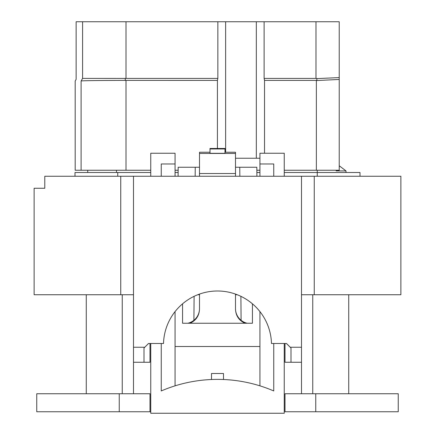 <?xml version="1.0" encoding="UTF-8"?>
<svg xmlns="http://www.w3.org/2000/svg" width="435" height="435" viewBox="0 0 435 435"><rect width="100%" height="100%" fill="white"/><g stroke="black" fill="none" stroke-linecap="round" stroke-linejoin="round"><path stroke-width="0.65" d="M82.585 21.75L82.585 78.403L126.009 78.414L217.853 78.414L217.853 21.75L76.136 21.75L76.136 79.366L75.19 81.002L75.19 170.248L150.749 170.248M217.853 21.75L339.229 21.75L339.229 79.442L316.876 80.54M116.814 21.75L138.189 21.75M360.001 176.251L360.001 172.499L317.256 172.499L317.251 176.251M74.999 176.251L74.999 172.499L150.749 172.499M175.071 172.499L178.127 172.499M256.873 172.499L259.929 172.499M284.251 172.499L317.256 172.499L317.251 170.248M217.429 148.482L217.429 80.41L125.258 80.399C102.573 80.399 82.128 80.66 81.106 80.964L81.106 170.248M82.585 78.403L81.106 80.964M125.258 80.399L125.269 78.403M339.229 79.442L339.229 170.248L316.359 170.248L316.359 80.41L316.87 80.393M175.071 170.248L178.143 170.248M256.857 170.248L259.929 170.248M284.251 170.248L316.359 170.248M336.152 170.248L336.152 170.911L346.004 170.911L339.229 165.768M346.004 172.499L346.004 170.911M74.999 172.499L116.482 172.499L116.482 170.248M316.876 78.605L339.229 77.593M217.429 80.41L217.853 78.414M259.929 158.248L235.498 158.248M316.359 80.41L264.534 80.41L264.11 78.414L316.343 78.414M264.11 78.414L264.11 21.75M256.335 21.75L256.335 158.248M264.534 80.41L264.534 153.245M225.629 152.228L225.629 21.75M87.729 172.499L87.729 170.248M36.752 393.751L149.999 393.751L149.999 411.749L36.752 411.749L36.752 393.751L36.752 411.749M315.75 393.751L285.001 393.751L285.001 411.749L398.248 411.749L398.248 393.751L315.75 393.751L315.75 411.749M211.502 379.505L211.502 373.502L223.498 373.502L223.498 379.505M133.501 393.751L133.501 362.252L144.001 362.252L144.001 348L148.498 343.498L163.522 343.498A54 54 0 0 1 217.5 290.999A54 54 0 0 1 271.478 343.498L286.502 343.498L290.999 348L290.999 362.252L285.001 362.252L285.001 343.498M86.266 393.751L86.266 294.751M348.734 393.751L348.734 294.751M133.501 362.252L133.501 176.251L301.498 176.251L301.498 362.252L290.999 362.252M144.001 362.252L149.999 362.252L149.999 343.498M197.729 294.751L199.502 294.751M235.498 294.751L237.271 294.751M285.001 411.749L336.907 411.749M149.999 411.749L150.749 411.749M273.751 343.498L273.751 390.951A142.501 142.501 0 0 0 161.249 390.951L161.249 343.498M150.749 343.498L150.749 413.25L284.251 413.25L284.251 343.498M187.822 323.248A15.018 15.002 90 0 0 199.502 308.605M235.498 308.605A15.018 15.002 90 0 0 247.178 323.248M259.929 346.499L175.071 346.499M235.498 294.087L235.498 309.209C235.83 315.848 239.005 320.524 245.035 323.248M34.126 294.751L34.126 188.252L34.126 294.751L133.501 294.751M301.498 294.751L400.874 294.751L400.874 176.251L400.874 294.751M301.498 393.751L301.498 362.252M301.498 176.251L400.874 176.251M240.892 296.327L241.099 320.307M239.843 176.251L239.761 167.252L256.829 167.252L256.906 176.251M175.071 311.596L175.071 385.845M150.749 176.251L150.749 153.245L175.071 153.245L175.071 176.251M182.569 303.815L182.569 323.248L252.43 323.248L252.43 303.815M194.108 296.327L193.901 320.307M178.094 176.251L178.171 167.252L195.239 167.252L195.157 176.251M259.929 311.596L259.929 385.845M284.251 176.251L284.251 153.245L259.929 153.245L259.929 176.251M273.751 176.251L273.751 163.979L259.929 163.979M44.783 188.252L34.126 188.252L44.783 188.252L44.783 176.251L133.501 176.251M175.071 163.979L161.249 163.979L161.249 176.251M199.502 294.087L199.502 309.209C199.17 315.848 195.995 320.524 189.964 323.248M224.998 152.228L235.498 152.228L235.498 176.251M199.502 176.251L199.502 152.228L210.002 152.228M195.239 167.252L199.502 167.252M235.498 167.252L239.761 167.252M210.002 153.316L210.002 148.966L224.998 148.966L224.998 153.316L210.002 153.316M210.002 148.966L210.002 148.482L224.998 148.482L224.998 148.966M199.502 153.457L235.498 153.457M117.749 172.499L117.749 176.251M317.251 175.577L317.251 173.766M126.009 80.41L126.009 170.248M126.009 21.75L126.009 78.414M316.876 80.41L316.876 78.447M315.984 21.75L315.984 78.474M119.25 393.751L119.25 411.749M122.251 393.751L122.251 294.751M312.749 393.751L312.749 294.751M290.248 347.25L301.498 347.25M133.501 347.25L144.752 347.25M314.249 294.751L314.249 176.251M120.751 176.251L120.751 294.751M199.502 173.527L235.498 173.527"/></g></svg>
